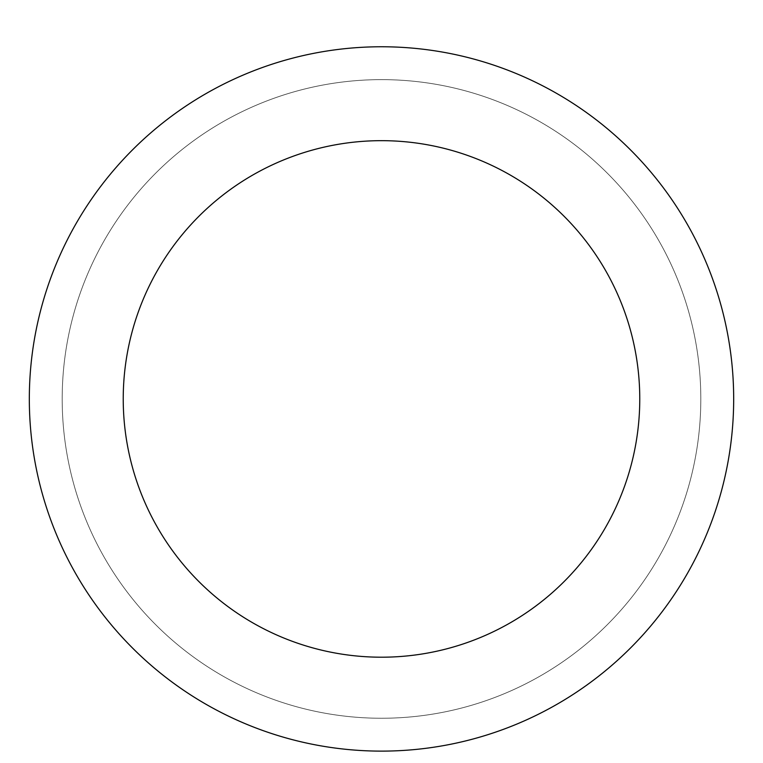 <?xml version="1.0" encoding="UTF-8"?>
<svg xmlns="http://www.w3.org/2000/svg" width="763" height="763" viewBox="0 0 763 763"><rect width="100%" height="100%" fill="white"/><g stroke="black" fill="none" stroke-linecap="round" stroke-linejoin="round"><path stroke-width="0.57" stroke-dasharray="3.81 2.86" d="M381.5 79.629A319.306 319.306 0 0 1 658.03 558.592A319.306 319.306 0 0 1 104.97 558.592A319.306 319.306 0 0 1 381.5 79.629A319.306 319.306 0 0 1 658.03 558.592A319.306 319.306 0 0 1 104.97 558.592A319.306 319.306 0 0 1 381.5 79.629A319.306 319.306 0 0 1 658.03 558.592A319.306 319.306 0 0 1 104.97 558.592A319.306 319.306 0 0 1 381.5 79.629M381.5 46.762A352.182 352.182 0 0 1 686.5 575.025A352.182 352.182 0 0 1 76.5 575.025A352.182 352.182 0 0 1 381.5 46.762"/><path stroke-width="1.14" d="M381.5 46.762A352.182 352.182 0 0 1 686.5 575.025A352.182 352.182 0 0 1 76.5 575.025A352.182 352.182 0 0 1 381.5 46.762M381.5 140.669A258.266 258.266 0 0 1 605.164 528.072A258.266 258.266 0 0 1 157.836 528.072A258.266 258.266 0 0 1 381.5 140.669"/></g></svg>
